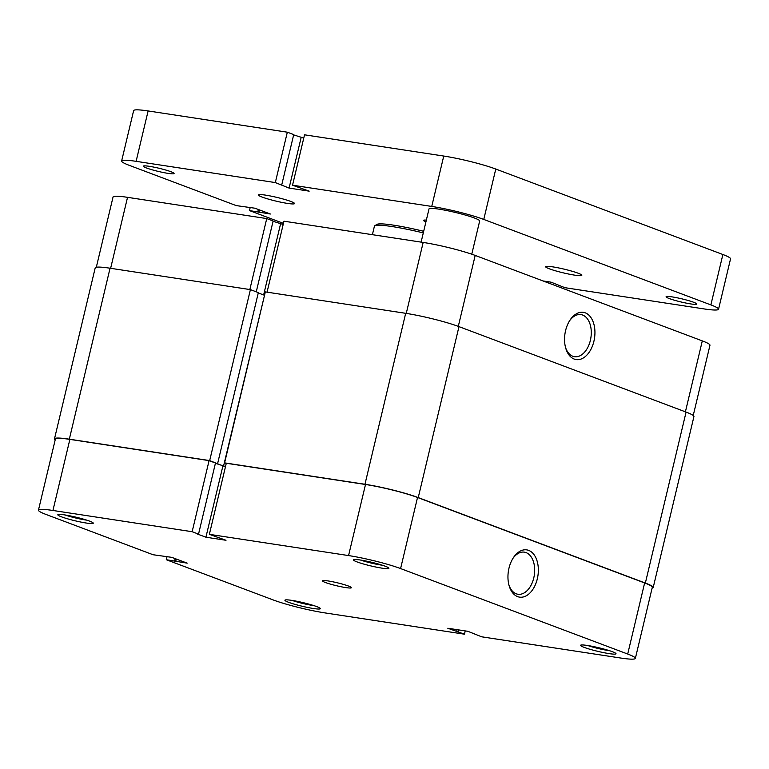 <?xml version="1.0" encoding="UTF-8"?>
<svg xmlns="http://www.w3.org/2000/svg" width="769" height="769" viewBox="0 0 769 769"><rect width="100%" height="100%" fill="white"/><g stroke="black" fill="none" stroke-linecap="round" stroke-linejoin="round"><path stroke-width="1.15" d="M226.24 463.486L224.596 462.871L265.334 291.903L405.686 313.31A39.056 3.999 13.4 0 1 458.978 326.623L686.083 412.088A39.056 3.999 13.4 0 1 693.936 416.538L653.208 587.506A39.056 3.999 13.4 0 1 652.102 588.141M224.596 462.871L364.958 484.278A39.056 3.999 13.4 0 1 418.24 497.591L645.354 583.056A39.056 3.999 13.4 0 1 653.208 587.506M55.185 439.897A39.056 3.999 13.4 0 1 54.484 438.839A39.056 3.999 13.4 0 1 69.325 439.186L209.677 460.593L223.529 466.158L264.536 295.238M223.529 466.158L225.538 466.466M258.269 292.931L264.257 295.19M217.617 463.582L258.346 292.614L250.406 289.625L209.677 460.593M54.484 438.839L95.212 267.872A39.056 3.999 13.4 0 1 110.054 268.218L250.406 289.625M381.972 568.147A18.225 1.865 13.4 0 1 362.334 563.658A18.225 1.865 13.4 0 1 353.577 559.688A18.225 1.865 13.4 0 1 360.363 560.015A18.225 1.865 13.4 0 1 378.377 564.023A18.225 1.865 13.4 0 1 388.854 568.099A18.225 1.865 13.4 0 1 381.972 568.147M360.632 560.053A15.62 1.596 -166.6 0 0 381.03 565.042A15.62 1.596 -166.6 0 0 382.385 565.234M609.086 653.612A18.225 1.865 13.4 0 1 589.448 649.123A18.225 1.865 13.4 0 1 580.691 645.153A18.225 1.865 13.4 0 1 587.478 645.479A18.225 1.865 13.4 0 1 605.491 649.488A18.225 1.865 13.4 0 1 615.959 653.563A18.225 1.865 13.4 0 1 609.086 653.612M587.747 645.518A15.62 1.596 -166.6 0 0 608.144 650.507A15.62 1.596 -166.6 0 0 609.5 650.699M86.339 523.045A18.225 1.865 13.4 0 1 66.701 518.556A18.225 1.865 13.4 0 1 57.944 514.596A18.225 1.865 13.4 0 1 64.731 514.913A18.225 1.865 13.4 0 1 82.744 518.931A18.225 1.865 13.4 0 1 93.222 522.997A18.225 1.865 13.4 0 1 86.339 523.045M65 514.951A15.62 1.596 -166.6 0 0 85.397 519.95A15.62 1.596 -166.6 0 0 86.753 520.142M313.454 608.51A18.225 1.865 13.4 0 1 293.816 604.021A18.225 1.865 13.4 0 1 285.059 600.06A18.225 1.865 13.4 0 1 291.845 600.378A18.225 1.865 13.4 0 1 309.859 604.396A18.225 1.865 13.4 0 1 320.327 608.462A18.225 1.865 13.4 0 1 313.454 608.51M292.114 600.416A15.62 1.596 -166.6 0 0 312.512 605.414A15.62 1.596 -166.6 0 0 313.867 605.607M508.982 568.176A23.897 14.938 -81.3 0 1 513.481 557.554A23.897 14.938 -81.3 0 1 532.061 552.478A23.897 14.938 -81.3 0 1 537.32 578.836A23.897 14.938 -81.3 0 1 523.391 596.936A23.897 14.938 -81.3 0 1 509.165 585.853A23.897 14.938 -81.3 0 1 508.982 568.176M508.934 584.998A21.292 13.313 98.7 0 0 517.931 594.254A21.292 13.313 98.7 0 0 533.763 577.952A21.292 13.313 98.7 0 0 524.352 552.152A21.292 13.313 98.7 0 0 513 558.304M345.733 587.583A14.88 1.519 13.4 0 1 330.353 584.113A14.88 1.519 13.4 0 1 322.432 580.816A14.88 1.519 13.4 0 1 328.094 580.941A14.88 1.519 13.4 0 1 343.464 584.411A14.88 1.519 13.4 0 1 351.385 587.708A14.88 1.519 13.4 0 1 345.733 587.583M38.45 510.145L55.387 439.061A38.123 3.903 13.4 0 1 69.873 439.387L209.081 460.621L192.144 531.715L52.936 510.472A38.123 3.903 -166.6 0 0 38.45 510.145A38.123 3.903 -166.6 0 0 46.121 514.49L153.06 554.737L171.756 557.342L187.194 563.148L166.287 559.717L273.226 599.955A38.123 3.903 -166.6 0 0 325.249 612.951L464.457 634.185L447.808 628.244L467.898 631.311L481.673 636.809L620.881 658.053A38.123 3.903 -166.6 0 0 635.367 658.379A38.123 3.903 -166.6 0 0 627.706 654.034L644.633 582.95L417.529 497.485L400.591 568.57L627.706 654.034M167.027 556.621L166.287 559.717M209.081 460.621L215.474 463.034L198.537 534.119L197.104 533.897L205.919 537.214L226.009 540.28L209.36 534.34L226.297 463.255L365.506 484.489A38.123 3.903 13.4 0 1 417.529 497.485M215.407 463.323L225.519 466.533M644.633 582.95A38.123 3.903 13.4 0 1 652.304 587.295L635.367 658.379M192.144 531.715L198.537 534.119M400.591 568.57A38.123 3.903 -166.6 0 0 348.568 555.574L209.36 534.34M465.235 630.897L464.457 634.185M175.178 558.63L174.611 560.986M176.274 559.044L175.717 561.399M457.084 629.657L456.623 631.56M458.516 629.878L458.064 631.782M222.856 466.129L205.919 537.214M593.908 341.282A23.897 14.938 -81.3 0 1 579.989 359.383A23.897 14.938 -81.3 0 1 565.763 348.299A23.897 14.938 -81.3 0 1 565.58 330.622A23.897 14.938 -81.3 0 1 570.079 320A23.897 14.938 -81.3 0 1 588.65 314.925A23.897 14.938 -81.3 0 1 593.908 341.282M565.523 347.434A21.292 13.313 98.7 0 0 574.52 356.701A21.292 13.313 98.7 0 0 590.361 340.398A21.292 13.313 98.7 0 0 580.951 314.598A21.292 13.313 98.7 0 0 569.598 320.75M406.263 313.406L423.171 242.437L283.963 221.193L267.054 292.162M96.317 267.247L113.053 197.008A38.123 3.903 13.4 0 1 127.539 197.335L110.63 268.304M256.26 291.826L273.139 220.972L266.747 218.569L127.539 197.335M283.184 224.481L273.072 221.27M423.171 242.437A38.123 3.903 13.4 0 1 475.194 255.423L458.295 326.373M685.4 411.828L702.299 340.888L475.194 255.423M702.299 340.888A38.123 3.903 13.4 0 1 709.97 345.243L693.234 415.481M249.838 289.538L266.747 218.569M263.632 294.96L280.522 224.077M423.306 232.911A46.496 4.758 -166.6 0 0 392.094 226.557A46.496 4.758 -166.6 0 0 374.782 225.73A46.496 4.758 -166.6 0 0 374.426 226.153L372.398 234.689M374.782 225.73L377.002 224.385A44.631 4.566 13.4 0 1 423.69 231.296M471.762 254.203L479.673 220.982A26.04 2.663 -166.6 0 0 474.435 218.012A26.04 2.663 -166.6 0 0 446.491 210.495A26.04 2.663 -166.6 0 0 429.015 208.908L421.104 242.12M578.067 273.187A18.6 1.903 13.4 0 1 581.806 275.312A18.6 1.903 13.4 0 1 569.329 274.187A18.6 1.903 13.4 0 1 549.364 268.814A18.6 1.903 13.4 0 1 545.625 266.689A18.6 1.903 13.4 0 1 558.102 267.823A18.6 1.903 13.4 0 1 578.067 273.187M290.807 201.44A18.6 1.903 13.4 0 1 294.546 203.564A18.6 1.903 13.4 0 1 282.069 202.439A18.6 1.903 13.4 0 1 262.104 197.066A18.6 1.903 13.4 0 1 258.365 194.942A18.6 1.903 13.4 0 1 270.842 196.076A18.6 1.903 13.4 0 1 290.807 201.44M170.91 171.708A15.813 1.615 13.4 0 1 174.092 173.506A15.813 1.615 13.4 0 1 163.48 172.554A15.813 1.615 13.4 0 1 146.514 167.988A15.813 1.615 13.4 0 1 143.332 166.181A15.813 1.615 13.4 0 1 153.944 167.142A15.813 1.615 13.4 0 1 170.91 171.708M693.657 302.275A15.813 1.615 13.4 0 1 696.839 304.072A15.813 1.615 13.4 0 1 686.227 303.111A15.813 1.615 13.4 0 1 669.261 298.545A15.813 1.615 13.4 0 1 666.079 296.747A15.813 1.615 13.4 0 1 676.691 297.709A15.813 1.615 13.4 0 1 693.657 302.275M136.113 161.336A38.123 3.903 -166.6 0 0 121.627 161.009L133.633 110.621A38.123 3.903 13.4 0 1 148.119 110.947L136.113 161.336L275.321 182.58L289.096 188.088L309.186 191.145L292.537 185.204L431.745 206.438L443.751 156.049A38.123 3.903 13.4 0 1 495.774 169.045L722.879 254.51A38.123 3.903 13.4 0 1 730.55 258.855L718.544 309.244A38.123 3.903 -166.6 0 0 710.873 304.899L722.879 254.51M121.627 161.009A38.123 3.903 -166.6 0 0 129.298 165.354L236.237 205.602L254.933 208.207L270.371 214.013L249.464 210.581L250.204 207.486M283.444 223.366L249.464 210.581M542.991 280.945L551.075 282.175L564.85 287.683L704.058 308.917A38.123 3.903 -166.6 0 0 718.544 309.244M495.774 169.045L483.768 219.434L710.873 304.899M483.768 219.434A38.123 3.903 -166.6 0 0 431.745 206.438M425.93 221.876A15.813 1.615 13.4 0 1 423.536 220.376A15.813 1.615 13.4 0 1 426.353 220.117M292.537 185.204L304.543 134.815L443.751 156.049M548.153 282.877L548.412 281.771M275.321 182.58L287.327 132.191L148.119 110.947M281.714 184.983L293.72 134.594L287.327 132.191M303.765 138.103L293.652 134.892M257.788 211.85L258.346 209.495M258.893 212.263L259.451 209.908M289.096 188.088L301.102 137.689M364.958 484.278L405.686 313.31M418.24 497.591L458.978 326.623M69.325 439.186L110.054 268.218M645.354 583.056L686.083 412.088M69.873 439.387L52.936 510.472M348.568 555.574L365.506 484.489"/></g></svg>
